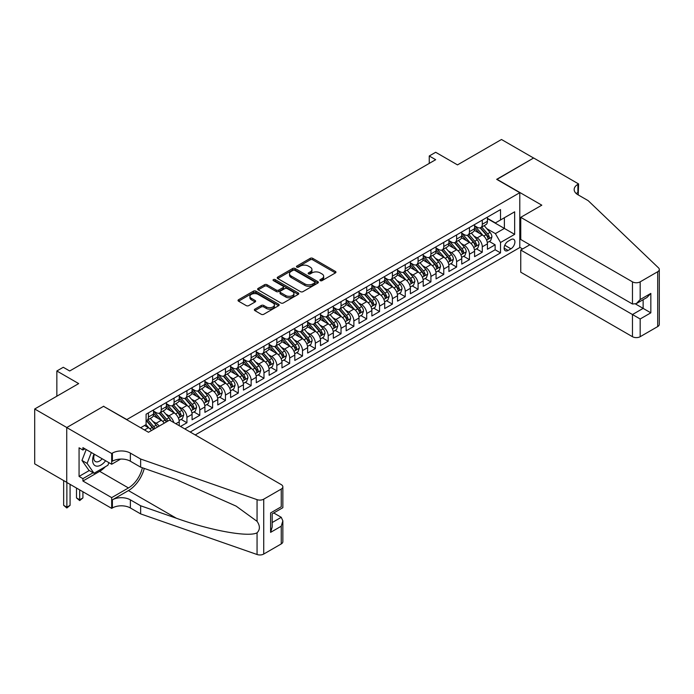 <?xml version="1.0" encoding="UTF-8"?>
<svg xmlns="http://www.w3.org/2000/svg" width="694" height="694" viewBox="0 0 694 694"><rect width="100%" height="100%" fill="white"/><g stroke="black" fill="none" stroke-linecap="round" stroke-linejoin="round"><path stroke-width="1.04" d="M320.264 280.636A1.249 0.72 0 0 0 322.033 280.636L335.428 272.907A1.778 1.032 0 0 0 335.948 272.178A1.778 1.032 0 0 0 335.428 271.449L312.734 258.35A1.778 1.032 0 0 0 310.218 258.35L296.824 266.08A1.249 0.72 0 0 0 296.459 266.591A1.249 0.72 0 0 0 296.824 267.103A1.249 0.72 0 0 0 298.585 267.103L300.32 266.097A5.708 3.296 0 0 1 308.388 266.097L310.279 267.19A5.708 3.296 0 0 1 311.944 269.524A5.708 3.296 0 0 1 310.279 271.848L308.544 272.846A1.249 0.72 0 0 0 308.179 273.358A1.249 0.72 0 0 0 308.544 273.87A1.249 0.72 0 0 0 310.305 273.87L312.04 272.863A5.708 3.296 0 0 1 320.108 272.863L321.999 273.957A5.708 3.296 0 0 1 323.673 276.29A5.708 3.296 0 0 1 321.999 278.615L320.264 279.621A1.249 0.72 0 0 0 319.899 280.124A1.249 0.72 0 0 0 320.264 280.636L320.264 279.621M254.88 309.142A1.778 1.032 0 0 0 254.36 309.871A1.778 1.032 0 0 0 254.88 310.6L261.248 314.278A1.778 1.032 0 0 0 263.763 314.278L278.641 305.69A1.778 1.032 0 0 0 279.162 304.961A1.778 1.032 0 0 0 278.641 304.232L255.947 291.133A1.778 1.032 0 0 0 253.431 291.133L238.554 299.721A1.778 1.032 0 0 0 238.033 300.45A1.778 1.032 0 0 0 238.554 301.179L246.249 305.612A1.778 1.032 0 0 0 248.764 305.612L255.132 301.942A1.778 1.032 0 0 0 255.652 301.213A1.778 1.032 0 0 0 255.132 300.485L251.315 298.281A4.771 2.75 0 0 1 249.918 296.338A4.771 2.75 0 0 1 252.868 293.796A4.771 2.75 0 0 1 258.064 294.386L273.002 303.018A4.771 2.75 0 0 1 274.399 304.961A4.771 2.75 0 0 1 271.449 307.503A4.771 2.75 0 0 1 266.253 306.904L263.763 305.473A1.778 1.032 0 0 0 261.248 305.473L254.88 309.142L254.88 310.6M103.727 406.432L126.837 419.549L519.789 192.689L496.67 179.338L533.591 158.024L501.484 139.494L457.502 164.886L435.676 152.281L429.256 155.985L435.676 159.689L69.695 370.986L63.275 367.282L56.847 370.986L56.847 396.196M103.727 406.207L66.806 427.521L34.7 408.992L78.682 383.591L56.847 370.986M300.441 291.645A1.778 1.032 0 0 0 302.966 291.645L317.843 283.057A1.778 1.032 0 0 0 318.364 282.328A1.778 1.032 0 0 0 317.843 281.599L295.15 268.5A1.778 1.032 0 0 0 292.634 268.5L277.756 277.088A1.778 1.032 0 0 0 277.236 277.817A1.778 1.032 0 0 0 277.756 278.546L300.441 291.645M273.904 280.905A1.249 0.72 0 0 1 275.171 281.079L275.171 279.595L298.238 292.92A1.778 1.032 0 0 1 298.758 293.64A1.778 1.032 0 0 1 298.238 294.369L283.369 302.957A1.778 1.032 0 0 1 280.844 302.957L258.159 289.858L264.518 286.214L264.518 284.731L258.159 288.4A1.778 1.032 0 0 0 257.63 289.129A1.778 1.032 0 0 0 258.159 289.858L258.159 288.4M264.518 286.214A1.778 1.032 0 0 1 267.043 286.214L267.043 284.731A1.778 1.032 0 0 0 264.518 284.731M267.043 284.731L276.247 290.04A1.778 1.032 0 0 0 278.762 290.04L282.987 287.602A1.778 1.032 0 0 0 283.508 286.874A1.778 1.032 0 0 0 282.987 286.145L273.41 280.619A1.249 0.72 0 0 1 273.046 280.107A1.249 0.72 0 0 1 273.809 279.439A1.249 0.72 0 0 1 275.171 279.595M66.737 482.347L34.7 463.852L34.7 408.992M180.518 426.446L186.938 422.741L181.091 419.367M178.575 406.571L181.802 408.428A7.261 4.19 60 0 1 186.938 417.328L192.073 414.361L192.073 419.775L199.777 415.324L193.938 411.95M191.414 399.154L194.641 401.019A7.261 4.19 60 0 1 199.777 409.911L204.912 406.953L204.912 412.357L212.616 407.916L206.777 404.541M204.262 391.746L207.48 393.602A7.261 4.19 60 0 1 212.616 402.503L217.751 399.536L217.751 404.949L225.463 400.499L219.616 397.124M217.101 384.329L220.328 386.194A7.261 4.19 60 0 1 225.463 395.086L230.599 392.119L230.599 397.532L238.302 393.082L232.455 389.716M229.94 376.911L233.167 378.777A7.261 4.19 60 0 1 238.302 387.668L243.438 384.71L243.438 390.123L251.141 385.673L245.303 382.299M242.779 369.503L246.006 371.359A7.261 4.19 60 0 1 251.141 380.26L256.277 377.293L256.277 382.706L263.98 378.256L258.142 374.881M255.626 362.086L258.845 363.951A7.261 4.19 60 0 1 263.98 372.843L269.125 369.876L269.125 375.289L276.828 370.839L270.981 367.473M268.465 354.669L271.692 356.534A7.261 4.19 60 0 1 276.828 365.434L281.964 362.468L281.964 367.881L289.667 363.43L283.829 360.056M281.304 347.26L284.531 349.117A7.261 4.19 60 0 1 289.667 358.017L294.803 355.05L294.803 360.464L302.506 356.013L296.668 352.639M294.152 339.843L297.37 341.708A7.261 4.19 60 0 1 302.506 350.6L307.642 347.633L307.642 353.046L315.354 348.605L309.507 345.23M306.991 332.435L310.218 334.291A7.261 4.19 60 0 1 315.354 343.192L320.489 340.225L320.489 345.638L328.193 341.188L322.346 337.813M319.83 325.018L323.057 326.874A7.261 4.19 60 0 1 328.193 335.775L333.328 332.808L333.328 338.221L341.032 333.771L335.193 330.396M332.669 317.6L335.896 319.466A7.261 4.19 60 0 1 341.032 328.357L346.167 325.399L346.167 330.804L353.871 326.362L348.032 322.988M345.517 310.192L348.735 312.048A7.261 4.19 60 0 1 353.871 320.949L359.015 317.982L359.015 323.395L366.718 318.945L360.871 315.57M358.356 302.775L361.583 304.64A7.261 4.19 60 0 1 366.718 313.532L371.854 310.565L371.854 315.978L379.557 311.528L373.719 308.162M371.195 295.358L374.422 297.223A7.261 4.19 60 0 1 379.557 306.123L384.693 303.157L384.693 308.57L392.396 304.119L386.558 300.745M384.042 287.949L387.261 289.806A7.261 4.19 60 0 1 392.396 298.706L397.532 295.739L397.532 301.153L405.244 296.702L399.397 293.328M396.881 280.532L400.108 282.397A7.261 4.19 60 0 1 405.244 291.289L410.38 288.322L410.38 293.736L418.083 289.285L412.236 285.919M409.72 273.115L412.947 274.98A7.261 4.19 60 0 1 418.083 283.881L423.219 280.914L423.219 286.327L430.922 281.877L425.084 278.502M422.559 265.707L425.786 267.563A7.261 4.19 60 0 1 430.922 276.464L436.058 273.497L436.058 278.91L443.761 274.46L437.923 271.085M435.407 258.289L438.625 260.155A7.261 4.19 60 0 1 443.761 269.046L448.905 266.08L448.905 271.493L456.609 267.051L450.762 263.677M448.246 250.881L451.473 252.737A7.261 4.19 60 0 1 456.609 261.638L461.744 258.671L461.744 264.084L469.448 259.634L463.609 256.26M461.085 243.464L464.312 245.32A7.261 4.19 60 0 1 469.448 254.221L474.583 251.254L474.583 256.667L482.287 252.217L482.287 246.804A7.261 4.19 -120 0 0 477.151 237.912L473.933 236.047M476.448 248.842L482.287 252.217M151.422 430.566A7.261 4.19 -120 0 0 148.412 427.712L144.56 425.483M164.261 423.158A7.261 4.19 -120 0 0 161.251 420.295L153.313 415.706M159.126 426.116A7.261 4.19 60 0 0 156.115 423.262L152.888 421.397M179.234 425.708L179.234 421.779A7.261 4.19 -120 0 0 174.09 412.878L166.152 408.298M173.795 422.568A7.261 4.19 60 0 0 168.954 415.845L165.736 413.988M192.073 414.361A7.261 4.19 -120 0 0 186.938 405.469L178.991 400.88M204.912 406.953A7.261 4.19 -120 0 0 199.777 398.052L191.839 393.463M217.751 399.536A7.261 4.19 -120 0 0 212.616 390.635L204.678 386.055M230.599 392.119A7.261 4.19 -120 0 0 225.463 383.227L217.517 378.638M243.438 384.71A7.261 4.19 -120 0 0 238.302 375.81L230.356 371.229M256.277 377.293A7.261 4.19 -120 0 0 251.141 368.393L243.204 363.812M269.125 369.876A7.261 4.19 -120 0 0 263.98 360.984L256.043 356.395M281.964 362.468A7.261 4.19 -120 0 0 276.828 353.567L268.882 348.987M294.803 355.05A7.261 4.19 -120 0 0 289.667 346.159L281.729 341.569M307.642 347.633A7.261 4.19 -120 0 0 302.506 338.741L294.568 334.152M320.489 340.225A7.261 4.19 -120 0 0 315.354 331.324L307.407 326.744M333.328 332.808A7.261 4.19 -120 0 0 328.193 323.916L320.246 319.327M346.167 325.399A7.261 4.19 -120 0 0 341.032 316.499L333.094 311.91M359.015 317.982A7.261 4.19 -120 0 0 353.871 309.082L345.933 304.501M371.854 310.565A7.261 4.19 -120 0 0 366.718 301.673L358.772 297.084M384.693 303.157A7.261 4.19 -120 0 0 379.557 294.256L371.62 289.676M397.532 295.739A7.261 4.19 -120 0 0 392.396 286.839L384.459 282.258M410.38 288.322A7.261 4.19 -120 0 0 405.244 279.43L397.298 274.841M423.219 280.914A7.261 4.19 -120 0 0 418.083 272.013L410.137 267.433M436.058 273.497A7.261 4.19 -120 0 0 430.922 264.605L422.984 260.016M448.905 266.08A7.261 4.19 -120 0 0 443.761 257.188L435.823 252.599M461.744 258.671A7.261 4.19 -120 0 0 456.609 249.771L448.662 245.19M474.583 251.254A7.261 4.19 -120 0 0 469.448 242.362L461.51 237.773M510.923 239.612L508.103 241.243A5.63 3.253 120 0 0 504.425 246.205A5.63 3.253 120 0 0 505.284 250.716A5.63 3.253 120 0 0 508.103 250.439L510.923 248.808A5.63 3.253 120 0 0 514.601 243.846A5.63 3.253 120 0 0 513.742 239.335A5.63 3.253 120 0 0 510.923 239.612M195.222 434.938L519.789 247.55L519.789 192.689M190.208 432.041L500.521 252.885L500.521 242.51L495.386 233.609L486.772 228.638M140.639 427.747L146.096 424.598L146.096 414.214L500.521 209.588L500.521 219.972L514.653 211.817L514.653 234.355L500.521 242.51M153.548 411.1L156.115 412.583A7.261 4.19 60 0 0 159.75 412.947L164.886 409.981A7.261 4.19 -120 0 0 166.387 406.649L166.387 402.503M166.387 403.682L168.954 405.166A7.261 4.19 60 0 0 172.589 405.53L177.725 402.563A7.261 4.19 -120 0 0 179.234 399.241L179.234 395.086M179.234 396.274L181.802 397.757A7.261 4.19 60 0 0 185.428 398.113L190.564 395.146A7.261 4.19 -120 0 0 192.073 391.824L192.073 387.668M192.073 388.857L194.641 390.34A7.261 4.19 60 0 0 198.276 390.705L203.411 387.738A7.261 4.19 -120 0 0 204.912 384.407L204.912 380.26M204.912 381.448L207.48 382.923A7.261 4.19 60 0 0 211.115 383.288L216.25 380.321A7.261 4.19 -120 0 0 217.751 376.998L217.751 372.843M217.751 374.031L220.328 375.515A7.261 4.19 60 0 0 223.954 375.87L229.089 372.904A7.261 4.19 -120 0 0 230.599 369.581L230.599 365.434M230.599 366.614L233.167 368.098A7.261 4.19 60 0 0 236.793 368.462L241.937 365.495A7.261 4.19 -120 0 0 243.438 362.173L243.438 358.017M243.438 359.206L246.006 360.689A7.261 4.19 60 0 0 249.64 361.045L254.776 358.078A7.261 4.19 -120 0 0 256.277 354.755L256.277 350.6M256.277 351.789L258.845 353.272A7.261 4.19 60 0 0 262.479 353.628L267.615 350.67A7.261 4.19 -120 0 0 269.125 347.338L269.125 343.192M269.125 344.371L271.692 345.855A7.261 4.19 60 0 0 275.318 346.219L280.454 343.252A7.261 4.19 -120 0 0 281.964 339.93L281.964 335.775M281.964 336.963L284.531 338.446A7.261 4.19 60 0 0 288.166 338.802L293.302 335.835A7.261 4.19 -120 0 0 294.803 332.513L294.803 328.357M294.803 329.546L297.37 331.029A7.261 4.19 60 0 0 301.005 331.394L306.141 328.427A7.261 4.19 -120 0 0 307.642 325.096L307.642 320.949M307.642 322.129L310.218 323.612A7.261 4.19 60 0 0 313.844 323.977L318.98 321.01A7.261 4.19 -120 0 0 320.489 317.687L320.489 313.532M320.489 314.72L323.057 316.204A7.261 4.19 60 0 0 326.683 316.559L331.827 313.593A7.261 4.19 -120 0 0 333.328 310.27L333.328 306.115M333.328 307.303L335.896 308.787A7.261 4.19 60 0 0 339.531 309.151L344.666 306.184A7.261 4.19 -120 0 0 346.167 302.853L346.167 298.706M346.167 299.895L348.735 301.378A7.261 4.19 60 0 0 352.37 301.734L357.505 298.767A7.261 4.19 -120 0 0 359.015 295.444L359.015 291.289M359.015 292.478L361.583 293.961A7.261 4.19 60 0 0 365.209 294.317L370.344 291.35A7.261 4.19 -120 0 0 371.854 288.027L371.854 283.881M371.854 285.061L374.422 286.544A7.261 4.19 60 0 0 378.057 286.908L383.192 283.941A7.261 4.19 -120 0 0 384.693 280.619L384.693 276.464M384.693 277.652L387.261 279.135A7.261 4.19 60 0 0 390.896 279.491L396.031 276.524A7.261 4.19 -120 0 0 397.532 273.202L397.532 269.046M397.532 270.235L400.108 271.718A7.261 4.19 60 0 0 403.735 272.074L408.87 269.116A7.261 4.19 -120 0 0 410.38 265.785L410.38 261.638M410.38 262.818L412.947 264.301A7.261 4.19 60 0 0 416.574 264.666L421.718 261.699A7.261 4.19 -120 0 0 423.219 258.376L423.219 254.221M423.219 255.409L425.786 256.893A7.261 4.19 60 0 0 429.421 257.248L434.557 254.282A7.261 4.19 -120 0 0 436.058 250.959L436.058 246.804M436.058 247.992L438.625 249.476A7.261 4.19 60 0 0 442.26 249.84L447.396 246.873A7.261 4.19 -120 0 0 448.905 243.542L448.905 239.395M448.905 240.584L451.473 242.059A7.261 4.19 60 0 0 455.099 242.423L460.235 239.456A7.261 4.19 -120 0 0 461.744 236.133L461.744 231.978M461.744 233.167L464.312 234.65A7.261 4.19 60 0 0 467.947 235.006L473.082 232.039A7.261 4.19 -120 0 0 474.583 228.716L474.583 224.561M184.821 428.935L495.134 249.771L495.134 244.809L487.422 249.25L487.422 243.846A7.261 4.19 -120 0 0 482.287 234.945L474.349 230.356M474.583 225.75L477.151 227.233A7.261 4.19 -120 0 0 480.786 227.597A7.261 4.19 -120 0 0 482.287 224.266L482.287 220.119M480.786 227.597L485.921 224.63A7.261 4.19 -120 0 0 487.422 221.299L487.422 217.153M148.412 412.878L148.412 417.033A7.261 4.19 60 0 1 146.902 420.356A7.261 4.19 60 0 1 146.096 420.651M146.902 420.356L152.047 417.389A7.261 4.19 -120 0 0 153.548 414.066L153.548 409.911M161.251 405.469L161.251 409.616A7.261 4.19 60 0 1 159.75 412.947M174.09 398.052L174.09 402.208A7.261 4.19 60 0 1 172.589 405.53M186.938 390.635L186.938 394.791A7.261 4.19 60 0 1 185.428 398.113M199.777 383.227L199.777 387.373A7.261 4.19 60 0 1 198.276 390.705M212.616 375.81L212.616 379.965A7.261 4.19 60 0 1 211.115 383.288M225.463 368.393L225.463 372.548A7.261 4.19 60 0 1 223.954 375.87M238.302 360.984L238.302 365.131A7.261 4.19 60 0 1 236.793 368.462M251.141 353.567L251.141 357.722A7.261 4.19 60 0 1 249.64 361.045M263.98 346.15L263.98 350.305A7.261 4.19 60 0 1 262.479 353.628M276.828 338.741L276.828 342.888A7.261 4.19 60 0 1 275.318 346.219M289.667 331.324L289.667 335.48A7.261 4.19 60 0 1 288.166 338.802M302.506 323.916L302.506 328.062A7.261 4.19 60 0 1 301.005 331.394M315.354 316.499L315.354 320.654A7.261 4.19 60 0 1 313.844 323.977M328.193 309.082L328.193 313.237A7.261 4.19 60 0 1 326.683 316.559M341.032 301.673L341.032 305.82A7.261 4.19 60 0 1 339.531 309.151M353.871 294.256L353.871 298.411A7.261 4.19 60 0 1 352.37 301.734M366.718 286.839L366.718 290.994A7.261 4.19 60 0 1 365.209 294.317M379.557 279.43L379.557 283.577A7.261 4.19 60 0 1 378.057 286.908M392.396 272.013L392.396 276.169A7.261 4.19 60 0 1 390.896 279.491M405.244 264.596L405.244 268.752A7.261 4.19 60 0 1 403.735 272.074M418.083 257.188L418.083 261.334A7.261 4.19 60 0 1 416.574 264.666M430.922 249.771L430.922 253.926A7.261 4.19 60 0 1 429.421 257.248M443.761 242.362L443.761 246.509A7.261 4.19 60 0 1 442.26 249.84M456.609 234.945L456.609 239.1A7.261 4.19 60 0 1 455.099 242.423M469.448 227.528L469.448 231.683A7.261 4.19 60 0 1 467.947 235.006M469.448 254.221L469.448 259.634M456.609 261.638L456.609 267.051M443.761 269.046L443.761 274.46M430.922 276.464L430.922 281.877M418.083 283.881L418.083 289.285M405.244 291.289L405.244 296.702M392.396 298.706L392.396 304.119M379.557 306.123L379.557 311.528M366.718 313.532L366.718 318.945M353.871 320.949L353.871 326.362M341.032 328.357L341.032 333.771M328.193 335.775L328.193 341.188M315.354 343.192L315.354 348.605M302.506 350.6L302.506 356.013M289.667 358.017L289.667 363.43M276.828 365.434L276.828 370.839M263.98 372.843L263.98 378.256M251.141 380.26L251.141 385.673M238.302 387.668L238.302 393.082M225.463 395.086L225.463 400.499M212.616 402.503L212.616 407.916M199.777 409.911L199.777 415.324M186.938 417.328L186.938 422.741M495.386 233.609L504.373 228.421L504.373 217.743L514.653 211.817M487.422 218.636L514.653 234.355M487.422 218.341L495.386 222.93L500.521 219.972M429.256 155.985L429.256 163.402M489.287 241.434L495.134 244.809M495.134 249.771L500.521 252.885M320.767 280.81L321.999 280.098A5.708 3.296 0 0 0 323.673 277.774L323.673 276.29M311.944 269.524L311.944 271.007A5.708 3.296 0 0 1 310.279 273.332L309.038 274.043M335.428 271.449L335.428 272.907L312.734 259.834A1.778 1.032 0 0 0 310.218 259.834L297.318 267.277M317.817 283.065L295.15 269.983A1.778 1.032 0 0 0 292.634 269.983L277.782 278.554L277.756 277.088M314.686 282.84A1.249 0.72 0 0 0 315.05 282.328A1.249 0.72 0 0 0 314.686 281.816L294.776 270.322A1.249 0.72 0 0 0 293.007 270.322L291.185 271.38A5.708 3.296 0 0 0 289.511 273.705A5.708 3.296 0 0 0 291.185 276.03L304.796 283.889A5.708 3.296 0 0 0 312.864 283.889L314.686 282.84L314.686 284.323A1.249 0.72 0 0 0 315.05 283.811L315.05 282.328M289.511 273.705L289.511 275.188A5.708 3.296 0 0 0 291.185 277.513L291.185 276.03M314.686 284.323L312.864 285.373A5.708 3.296 0 0 1 304.796 285.373L291.185 277.513M267.043 286.214L276.247 291.523A1.778 1.032 0 0 0 278.762 291.523L282.987 289.086A1.778 1.032 0 0 0 283.508 288.357L283.508 286.874M275.171 281.079L298.212 294.386M285.789 295.557A4.771 2.75 0 0 0 290.986 296.147A4.771 2.75 0 0 0 293.935 293.605A4.771 2.75 0 0 0 292.538 291.662L287.273 288.626A1.778 1.032 0 0 0 284.748 288.626L280.532 291.064A1.778 1.032 0 0 0 280.012 291.792A1.778 1.032 0 0 0 280.532 292.512L285.789 295.557L285.789 297.041A4.771 2.75 0 0 0 290.986 297.631A4.771 2.75 0 0 0 293.935 295.089L293.935 293.605M280.012 291.792L280.012 293.267A1.778 1.032 0 0 0 280.532 293.996L280.532 292.512M285.789 297.041L280.532 293.996M274.399 304.961L274.399 306.444A4.771 2.75 0 0 1 271.449 308.986A4.771 2.75 0 0 1 266.253 308.388L263.763 306.956A1.778 1.032 0 0 0 261.248 306.956L254.906 310.617M249.918 296.338L249.918 297.821A4.771 2.75 0 0 0 251.315 299.765L251.315 298.281M255.106 301.951L251.315 299.765M278.615 305.698L255.947 292.616A1.778 1.032 0 0 0 253.431 292.616L238.58 301.187L238.554 299.721M487.318 242.57L490.641 240.653L491.916 236.949A4.815 2.776 -120 0 0 490.042 232.429L484.178 225.637M483.007 235.413L476.049 227.354A13.889 8.024 -120 0 0 474.583 225.828M479.19 233.158L475.295 228.647A11.529 6.654 -120 0 0 474.583 227.875M480.127 227.858L486.069 234.728A4.815 2.776 60 0 1 487.778 238.042C488.507 239.005 489.018 238.71 489.322 237.148A4.815 2.776 -120 0 0 487.604 233.835L481.74 227.042M480.482 227.745L486.858 235.127A2.455 1.414 60 0 1 487.474 236.081L489.322 237.148M487.778 238.042L488.134 238.615M94.02 454.058A11.807 6.819 120 0 0 96.787 466.16A11.807 6.819 120 0 0 105.592 460.747M94.419 454.284A8.085 4.667 120 0 0 95.399 461.519A8.085 4.667 120 0 0 96.587 461.883A8.085 4.667 120 0 0 102.157 458.76M108.906 462.655L107.891 465.258L94.028 473.265L88.893 470.298L81.961 460.434L86.186 449.539M94.028 473.265L87.097 463.401L91.33 452.505M81.961 460.434L87.097 463.401M529.869 244.765L520.752 250.031L520.752 272.204L632.468 336.703L632.468 314.538L643.13 308.379L643.13 299.695M520.752 250.031L640.172 318.98L640.172 336.703L657.704 326.579L657.704 271.718A5.448 3.149 0 0 0 659.3 269.498A5.448 3.149 0 0 0 658.511 267.867L588.165 200.653L577.894 194.728A12.709 7.339 180 0 1 574.172 189.531A12.709 7.339 180 0 1 577.894 184.344L578.596 183.936L533.651 157.989L496.861 179.451M496.861 179.226L541.806 205.181L520.752 217.335L632.468 281.842A5.448 3.149 0 0 0 640.172 281.842L657.704 271.718M578.596 183.936L578.215 194.91M519.789 247.324L522.608 248.955M520.752 217.335L520.752 239.508L632.468 304.007L632.468 281.842M659.3 269.498L659.3 324.358A5.448 3.149 180 0 1 657.704 326.579M640.172 336.703A5.448 3.149 180 0 1 632.468 336.703M576.289 193.591A12.709 7.339 180 0 1 577.894 192.464L577.894 184.344M635.557 304.007L650.833 312.829L640.172 318.98M640.172 281.842L640.172 299.556L636.32 303.625L632.468 304.007M640.172 299.556L650.833 293.406L646.981 297.474L636.32 303.625M169.536 420.104L281.252 484.612A5.448 3.149 -0 0 1 282.848 486.832A5.448 3.149 -0 0 1 281.252 489.062L263.729 499.177L263.729 554.046A5.448 3.149 180 0 1 257.058 554.506L140.639 513.898L130.368 507.965A12.709 7.339 -0 0 0 112.393 507.965L111.682 508.372L66.737 482.425L66.737 427.556L103.527 406.32L148.473 432.267L169.536 420.104M140.639 513.898L140.639 505.779L176.337 518.227C210.456 530.528 248.573 537.416 257.058 532.819C260.146 529.643 260.146 525.826 257.058 521.341L236.116 506.117L176.337 479.606L140.639 467.149L130.368 461.215A12.709 7.339 -0 0 0 112.393 461.215L112.393 453.104L111.682 453.512L66.737 427.556M140.639 467.149L140.639 459.029L130.368 453.104A12.709 7.339 -0 0 0 112.393 453.104M176.337 518.227L128.442 490.58L112.393 499.845A12.709 7.339 -0 0 1 130.368 499.845L140.639 505.779M281.252 543.923L281.252 526.199L282.848 520.83L282.848 541.702A5.448 3.149 180 0 1 281.252 543.923L263.729 554.046M257.058 521.341L257.058 499.645L140.639 459.029M105.341 466.732A20.43 11.798 -60 0 1 99.676 471.339L82.916 481.011L82.916 478.643L93.135 472.744M84.972 448.836L82.916 450.024L79.064 447.804L79.064 476.414L82.916 478.643M82.916 450.024L82.916 447.647L111.682 464.26L111.682 453.512M111.682 508.372L111.682 497.624L128.442 487.943A20.43 11.798 120 0 0 142.348 467.747M82.916 481.011L111.682 497.624M273.731 512.961L281.252 517.308L282.848 520.83M128.442 490.58A23.657 13.654 120 0 0 144.257 468.415M120.652 459.081L111.682 464.26M257.058 499.645A5.448 3.149 -0 0 0 263.729 499.177M79.064 476.414L89.274 470.523M281.252 526.199L270.599 532.359L272.195 526.989L272.195 513.855L282.848 507.696L282.848 486.832M270.599 532.359L270.599 512.935C272.673 514.133 272.673 514.133 270.599 512.935L281.252 506.776C283.334 507.973 283.334 507.973 281.252 506.776L281.252 489.062M474.479 249.987L477.793 248.07L479.077 244.357A4.815 2.776 -120 0 0 477.203 239.838L471.339 233.045M470.159 242.831L463.202 234.772A13.889 8.024 -120 0 0 461.744 233.245M466.342 240.566L462.456 236.064A11.529 6.654 -120 0 0 461.744 235.283M467.288 235.266L473.221 242.137A4.815 2.776 60 0 1 474.939 245.459C475.659 246.422 476.179 246.127 476.483 244.566A4.815 2.776 -120 0 0 474.765 241.252L468.901 234.459M467.635 235.153L474.011 242.536A2.455 1.414 60 0 1 474.635 243.499L476.483 244.566M474.939 245.459L475.286 246.023M461.631 257.396L464.954 255.479L466.238 251.775A4.815 2.776 -120 0 0 464.364 247.255L458.5 240.462M457.32 250.239L450.363 242.189A13.889 8.024 -120 0 0 448.905 240.662M453.503 247.984L449.617 243.473A11.529 6.654 -120 0 0 448.905 242.7M454.449 242.683L460.382 249.554A4.815 2.776 60 0 1 462.1 252.868C462.82 253.839 463.332 253.544 463.635 251.983A4.815 2.776 -120 0 0 461.926 248.66L456.053 241.868M454.796 242.57L461.172 249.953A2.455 1.414 60 0 1 461.788 250.916L463.635 251.983M462.1 252.868L462.447 253.44M448.792 264.813L452.115 262.896L453.399 259.192A4.815 2.776 -120 0 0 451.525 254.672L445.652 247.879M444.481 257.656L437.524 249.597A13.889 8.024 -120 0 0 436.058 248.07M440.664 255.392L436.769 250.89A11.529 6.654 -120 0 0 436.058 250.118M441.61 250.1L447.543 256.971A4.815 2.776 60 0 1 449.261 260.285C449.981 261.248 450.493 260.953 450.796 259.391A4.815 2.776 -120 0 0 449.079 256.077L443.214 249.285M441.957 249.987L448.333 257.37A2.455 1.414 60 0 1 448.949 258.324L450.796 259.391M449.261 260.285L449.608 260.857M435.953 272.222L439.267 270.313L440.551 266.6A4.815 2.776 -120 0 0 438.677 262.08L432.813 255.288M431.633 265.073L424.676 257.014A13.889 8.024 -120 0 0 423.219 255.487M427.825 262.809L423.93 258.307A11.529 6.654 -120 0 0 423.219 257.526M428.762 257.509L434.696 264.379A4.815 2.776 60 0 1 436.413 267.693C437.142 268.665 437.654 268.37 437.957 266.808A4.815 2.776 -120 0 0 436.24 263.494L430.375 256.702M429.118 257.396L435.494 264.778A2.455 1.414 60 0 1 436.11 265.741L437.957 266.808M436.413 267.693L436.769 268.266M423.114 279.639L426.428 277.721L427.712 274.017A4.815 2.776 -120 0 0 425.838 269.498L419.974 262.705M418.794 272.482L411.837 264.431A13.889 8.024 -120 0 0 410.38 262.905M414.977 270.226L411.091 265.715A11.529 6.654 -120 0 0 410.38 264.943M415.923 264.926L421.857 271.796A4.815 2.776 60 0 1 423.574 275.11C424.294 276.082 424.815 275.778 425.118 274.225A4.815 2.776 -120 0 0 423.401 270.903L417.528 264.11M416.27 264.813L422.646 272.195A2.455 1.414 60 0 1 423.271 273.158L425.118 274.225M423.574 275.11L423.921 275.683M410.267 287.056L413.589 285.139L414.873 281.434A4.815 2.776 -120 0 0 412.999 276.915L407.126 270.122M405.955 279.899L398.998 271.84A13.889 8.024 -120 0 0 397.532 270.313M402.138 277.635L398.243 273.132A11.529 6.654 -120 0 0 397.532 272.36M403.084 272.343L409.018 279.214A4.815 2.776 60 0 1 410.735 282.527C411.455 283.49 411.967 283.195 412.271 281.634A4.815 2.776 -120 0 0 410.553 278.32L404.689 271.528M403.431 272.23L409.807 279.613A2.455 1.414 60 0 1 410.423 280.567L412.271 281.634M410.735 282.527L411.082 283.1M397.428 294.464L400.75 292.556L402.026 288.843A4.815 2.776 -120 0 0 400.152 284.323L394.287 277.531M393.116 287.316L386.159 279.257A13.889 8.024 -120 0 0 384.693 277.73M389.299 285.052L385.404 280.55A11.529 6.654 -120 0 0 384.693 279.769M390.236 279.751L396.179 286.622A4.815 2.776 60 0 1 397.888 289.936C398.616 290.907 399.128 290.613 399.432 289.051A4.815 2.776 -120 0 0 397.714 285.737L391.85 278.945M390.592 279.639L396.968 287.021A2.455 1.414 60 0 1 397.584 287.984L399.432 289.051M397.888 289.936L398.243 290.508M384.589 301.881L387.903 299.964L389.187 296.26A4.815 2.776 -120 0 0 387.313 291.74L381.448 284.948M380.269 294.724L373.311 286.674A13.889 8.024 -120 0 0 371.854 285.139M376.452 292.469L372.565 287.958A11.529 6.654 -120 0 0 371.854 287.186M377.397 287.169L383.331 294.039A4.815 2.776 60 0 1 385.049 297.353C385.769 298.325 386.289 298.021 386.593 296.459A4.815 2.776 -120 0 0 384.875 293.146L379.011 286.353M377.744 287.056L384.12 294.438A2.455 1.414 60 0 1 384.745 295.392L386.593 296.459M385.049 297.353L385.396 297.926M371.741 309.298L375.064 307.381L376.348 303.668A4.815 2.776 -120 0 0 374.474 299.157L368.609 292.356M367.43 302.142L360.472 294.083A13.889 8.024 -120 0 0 359.015 292.556M363.613 299.877L359.726 295.375A11.529 6.654 -120 0 0 359.015 294.603M364.558 294.577L370.492 301.448A4.815 2.776 60 0 1 372.21 304.77C372.93 305.733 373.441 305.438 373.745 303.877A4.815 2.776 -120 0 0 372.036 300.563L366.163 293.77M364.905 294.473L371.281 301.855A2.455 1.414 60 0 1 371.897 302.81L373.745 303.877M372.21 304.77L372.557 305.334M358.902 316.707L362.225 314.79L363.509 311.086A4.815 2.776 -120 0 0 361.635 306.566L355.762 299.773M354.591 309.55L347.633 301.5A13.889 8.024 -120 0 0 346.167 299.973M350.774 307.295L346.879 302.784A11.529 6.654 -120 0 0 346.167 302.011M351.719 301.994L357.653 308.865A4.815 2.776 60 0 1 359.371 312.179C360.091 313.15 360.602 312.855 360.906 311.294A4.815 2.776 -120 0 0 359.188 307.98L353.324 301.187M352.066 301.881L358.442 309.264A2.455 1.414 60 0 1 359.058 310.227L360.906 311.294M359.371 312.179L359.718 312.751M346.063 324.124L349.377 322.207L350.661 318.503A4.815 2.776 -120 0 0 348.787 313.983L342.923 307.19M341.743 316.967L334.786 308.908A13.889 8.024 -120 0 0 333.328 307.381M337.935 314.712L334.04 310.201A11.529 6.654 -120 0 0 333.328 309.429M338.872 309.411L344.805 316.282A4.815 2.776 60 0 1 346.523 319.596C347.252 320.559 347.763 320.264 348.067 318.702A4.815 2.776 -120 0 0 346.349 315.388L340.485 308.596M339.227 309.298L345.603 316.681A2.455 1.414 60 0 1 346.219 317.635L348.067 318.702M346.523 319.596L346.879 320.168M333.224 331.541L336.538 329.624L337.822 325.911A4.815 2.776 -120 0 0 335.948 321.391L330.084 314.599M328.904 324.384L321.947 316.325A13.889 8.024 -120 0 0 320.489 314.798M325.087 322.12L321.201 317.618A11.529 6.654 -120 0 0 320.489 316.837M326.033 316.82L331.966 323.69A4.815 2.776 60 0 1 333.684 327.013C334.404 327.976 334.924 327.681 335.228 326.119A4.815 2.776 -120 0 0 333.51 322.805L327.637 316.013M326.38 316.707L332.756 324.089A2.455 1.414 60 0 1 333.38 325.052L335.228 326.119M333.684 327.013L334.031 327.577M320.376 338.95L323.699 337.032L324.983 333.328A4.815 2.776 -120 0 0 323.109 328.809L317.236 322.016M316.065 331.793L309.108 323.742A13.889 8.024 -120 0 0 307.642 322.216M312.248 329.537L308.353 325.026A11.529 6.654 -120 0 0 307.642 324.254M313.194 324.237L319.127 331.107A4.815 2.776 60 0 1 320.845 334.421C321.565 335.393 322.077 335.098 322.38 333.536A4.815 2.776 -120 0 0 320.671 330.214L314.798 323.421M313.541 324.124L319.917 331.506A2.455 1.414 60 0 1 320.533 332.469L322.38 333.536M320.845 334.421L321.192 334.994M307.537 346.367L310.86 344.45L312.135 340.745A4.815 2.776 -120 0 0 310.261 336.226L304.397 329.433M303.226 339.21L296.269 331.151A13.889 8.024 -120 0 0 294.803 329.624M299.409 336.946L295.514 332.443A11.529 6.654 -120 0 0 294.803 331.671M300.346 331.654L306.288 338.525A4.815 2.776 60 0 1 307.997 341.838C308.726 342.801 309.238 342.506 309.541 340.945A4.815 2.776 -120 0 0 307.824 337.631L301.959 330.838M300.702 331.541L307.078 338.924A2.455 1.414 60 0 1 307.694 339.878L309.541 340.945M307.997 341.838L308.353 342.411M294.698 353.775L298.012 351.867L299.296 348.154A4.815 2.776 -120 0 0 297.422 343.634L291.558 336.842M290.378 346.627L283.421 338.568A13.889 8.024 -120 0 0 281.964 337.041M286.561 344.363L282.675 339.86A11.529 6.654 -120 0 0 281.964 339.08M287.507 339.062L293.441 345.933A4.815 2.776 60 0 1 295.158 349.247C295.878 350.218 296.399 349.923 296.702 348.362A4.815 2.776 -120 0 0 294.985 345.048L289.12 338.256M287.854 338.95L294.239 346.332A2.455 1.414 60 0 1 294.855 347.295L296.702 348.362M295.158 349.247L295.505 349.819M281.851 361.192L285.173 359.275L286.457 355.571A4.815 2.776 -120 0 0 284.583 351.051L278.719 344.259M277.539 354.035L270.582 345.985A13.889 8.024 -120 0 0 269.125 344.458M273.722 351.78L269.836 347.269A11.529 6.654 -120 0 0 269.125 346.497M274.668 346.479L280.602 353.35A4.815 2.776 60 0 1 282.319 356.664C283.039 357.636 283.551 357.332 283.855 355.779A4.815 2.776 -120 0 0 282.146 352.457L276.273 345.664M275.015 346.367L281.391 353.749A2.455 1.414 60 0 1 282.007 354.712L283.855 355.779M282.319 356.664L282.666 357.237M269.012 368.609L272.334 366.692L273.618 362.988A4.815 2.776 -120 0 0 271.744 358.468L265.871 351.676M264.7 361.453L257.743 353.393A13.889 8.024 -120 0 0 256.277 351.867M260.883 359.188L256.988 354.686A11.529 6.654 -120 0 0 256.277 353.914M261.829 353.897L267.763 360.767A4.815 2.776 60 0 1 269.48 364.081C270.2 365.044 270.712 364.749 271.016 363.188A4.815 2.776 -120 0 0 269.298 359.874L263.434 353.081M262.176 353.784L268.552 361.166A2.455 1.414 60 0 1 269.168 362.121L271.016 363.188M269.48 364.081L269.827 364.645M256.173 376.018L259.487 374.109L260.771 370.396A4.815 2.776 -120 0 0 258.897 365.877L253.032 359.084M251.853 368.87L244.895 360.811A13.889 8.024 -120 0 0 243.438 359.284M248.044 366.606L244.149 362.103A11.529 6.654 -120 0 0 243.438 361.322M248.981 361.305L254.915 368.176A4.815 2.776 60 0 1 256.633 371.49C257.361 372.461 257.873 372.166 258.177 370.605A4.815 2.776 -120 0 0 256.459 367.291L250.595 360.498M249.337 361.192L255.713 368.575A2.455 1.414 60 0 1 256.329 369.538L258.177 370.605M256.633 371.49L256.988 372.062M243.334 383.435L246.648 381.518L247.932 377.814A4.815 2.776 -120 0 0 246.058 373.294L240.193 366.501M239.014 376.278L232.056 368.228A13.889 8.024 -120 0 0 230.599 366.692M235.197 374.023L231.31 369.512A11.529 6.654 -120 0 0 230.599 368.74M236.142 368.722L242.076 375.593A4.815 2.776 60 0 1 243.794 378.907C244.514 379.878 245.034 379.575 245.338 378.013A4.815 2.776 -120 0 0 243.62 374.699L237.747 367.907M236.489 368.609L242.865 375.992A2.455 1.414 60 0 1 243.49 376.946L245.338 378.013M243.794 378.907L244.141 379.479M230.486 390.852L233.809 388.935L235.093 385.222A4.815 2.776 -120 0 0 233.219 380.711L227.346 373.91M226.175 383.695L219.217 375.636A13.889 8.024 -120 0 0 217.751 374.109M222.358 381.431L218.463 376.929A11.529 6.654 -120 0 0 217.751 376.148M223.303 376.131L229.237 383.001A4.815 2.776 60 0 1 230.955 386.324C231.675 387.287 232.186 386.992 232.49 385.43A4.815 2.776 -120 0 0 230.781 382.116L224.908 375.324M223.65 376.018L230.026 383.409A2.455 1.414 60 0 1 230.642 384.363L232.49 385.43M230.955 386.324L231.302 386.888M217.647 398.261L220.97 396.343L222.245 392.639A4.815 2.776 -120 0 0 220.371 388.12L214.507 381.327M213.336 391.104L206.378 383.053A13.889 8.024 -120 0 0 204.912 381.527M209.519 388.848L205.624 384.337A11.529 6.654 -120 0 0 204.912 383.565M210.456 383.548L216.398 390.418A4.815 2.776 60 0 1 218.107 393.732C218.836 394.704 219.347 394.409 219.651 392.847A4.815 2.776 -120 0 0 217.933 389.534L212.069 382.732M210.811 383.435L217.187 390.817A2.455 1.414 60 0 1 217.803 391.78L219.651 392.847M218.107 393.732L218.463 394.305M204.808 405.678L208.122 403.761L209.406 400.056A4.815 2.776 -120 0 0 207.532 395.537L201.668 388.744M200.488 398.521L193.531 390.462A13.889 8.024 -120 0 0 192.073 388.935M196.671 396.257L192.785 391.754A11.529 6.654 -120 0 0 192.073 390.982M197.617 390.965L203.55 397.836A4.815 2.776 60 0 1 205.268 401.149C205.988 402.112 206.508 401.817 206.812 400.256A4.815 2.776 -120 0 0 205.094 396.942L199.23 390.149M197.964 390.852L204.348 398.235A2.455 1.414 60 0 1 204.964 399.189L206.812 400.256M205.268 401.149L205.615 401.722M191.96 413.095L195.283 411.178L196.567 407.465A4.815 2.776 -120 0 0 194.693 402.945L188.829 396.153M187.649 405.938L180.692 397.879A13.889 8.024 -120 0 0 179.234 396.352M183.832 403.674L179.946 399.171A11.529 6.654 -120 0 0 179.234 398.391M184.778 398.373L190.711 405.244A4.815 2.776 60 0 1 192.429 408.566C193.149 409.529 193.661 409.234 193.964 407.673A4.815 2.776 -120 0 0 192.255 404.359L186.382 397.567M185.125 398.261L191.501 405.643A2.455 1.414 60 0 1 192.117 406.606L193.964 407.673M192.429 408.566L192.776 409.13M179.121 420.503L182.444 418.586L183.728 414.882A4.815 2.776 -120 0 0 181.854 410.362L175.981 403.57M174.81 413.346L167.853 405.296A13.889 8.024 -120 0 0 166.387 403.769M170.993 411.091L167.098 406.58A11.529 6.654 -120 0 0 166.387 405.808M171.939 405.79L177.872 412.661A4.815 2.776 60 0 1 179.59 415.975C180.31 416.947 180.822 416.652 181.125 415.09A4.815 2.776 -120 0 0 179.408 411.768L173.543 404.975M172.286 405.678L178.662 413.06A2.455 1.414 60 0 1 179.278 414.023L181.125 415.09M179.59 415.975L179.937 416.547M170.629 420.738A4.815 2.776 -120 0 0 169.006 417.779L163.142 410.987M161.962 420.764L155.005 412.704A13.889 8.024 -120 0 0 153.548 411.178M158.154 418.499L154.259 413.997A11.529 6.654 -120 0 0 153.548 413.225M167.801 421.111A4.815 2.776 -120 0 0 166.569 419.185L160.704 412.392M159.447 413.095L165.823 420.477A2.455 1.414 60 0 1 166.439 421.432L166.838 421.666M159.091 413.208L165.025 420.078A4.815 2.776 60 0 1 166.256 421.995M157.399 427.114A4.815 2.776 -120 0 0 156.167 425.188L150.303 418.395M149.123 428.181L146.052 424.624M145.306 425.916L144.812 425.335M154.962 428.528A4.815 2.776 -120 0 0 153.73 426.602L147.857 419.809M146.599 420.503L152.975 427.886A2.455 1.414 60 0 1 153.6 428.849L153.999 429.083M146.252 420.616L152.186 427.487A4.815 2.776 60 0 1 153.417 429.413M79.706 489.912L79.706 499.775L82.916 497.919L82.916 491.768M82.916 497.919L79.706 500.591L76.496 497.919L76.496 488.056M76.496 497.919L79.706 499.775L79.706 500.591M66.867 482.495L66.867 507.184L70.077 505.336L70.077 484.351M70.077 505.336L66.867 507.999L63.657 505.336L63.657 480.569M63.657 505.336L66.867 507.184L66.867 507.999M144.491 429.968L148.412 427.712M156.115 423.262L161.251 420.295M168.954 415.845L174.09 412.878M181.802 408.428L186.938 405.469M194.641 401.019L199.777 398.052M207.48 393.602L212.616 390.635M220.328 386.194L225.463 383.227M233.167 378.777L238.302 375.81M246.006 371.359L251.141 368.393M258.845 363.951L263.98 360.984M271.692 356.534L276.828 353.567M284.531 349.117L289.667 346.159M297.37 341.708L302.506 338.741M310.218 334.291L315.354 331.324M323.057 326.874L328.193 323.916M335.896 319.466L341.032 316.499M348.735 312.048L353.871 309.082M361.583 304.64L366.718 301.673M374.422 297.223L379.557 294.256M387.261 289.806L392.396 286.839M400.108 282.397L405.244 279.43M412.947 274.98L418.083 272.013M425.786 267.563L430.922 264.605M438.625 260.155L443.761 257.188M451.473 252.737L456.609 249.771M464.312 245.32L469.448 242.362M477.151 237.912L482.287 234.945M482.287 224.266L487.422 221.299M148.412 417.033L153.548 414.066M161.251 409.616L166.387 406.649M174.09 402.208L179.234 399.241M186.938 394.791L192.073 391.824M199.777 387.373L204.912 384.407M212.616 379.965L217.751 376.998M225.463 372.548L230.599 369.581M238.302 365.131L243.438 362.173M251.141 357.722L256.277 354.755M263.98 350.305L269.125 347.338M276.828 342.888L281.964 339.93M289.667 335.48L294.803 332.513M302.506 328.062L307.642 325.096M315.354 320.654L320.489 317.687M328.193 313.237L333.328 310.27M341.032 305.82L346.167 302.853M353.871 298.411L359.015 295.444M366.718 290.994L371.854 288.027M379.557 283.577L384.693 280.619M392.396 276.169L397.532 273.202M405.244 268.752L410.38 265.785M418.083 261.334L423.219 258.376M430.922 253.926L436.058 250.959M443.761 246.509L448.905 243.542M456.609 239.1L461.744 236.133M469.448 231.683L474.583 228.716M482.287 246.804L487.422 243.846M175.825 423.739L179.234 421.779M504.772 245.251L510.923 248.808M504.122 248.14L508.103 250.439M321.999 280.098L321.999 278.615M308.544 273.87L308.544 272.846M310.279 273.332L310.279 271.848M296.824 267.103L296.824 266.08M310.218 259.834L310.218 258.35M312.734 259.834L312.734 258.35M292.634 269.983L292.634 268.5M295.15 269.983L295.15 268.5M317.843 283.057L317.843 281.599M304.796 285.373L304.796 283.889M312.864 285.373L312.864 283.889M276.247 291.523L276.247 290.04M278.762 291.523L278.762 290.04M282.987 289.086L282.987 287.602M298.238 294.369L298.238 292.92M261.248 306.956L261.248 305.473M263.763 306.956L263.763 305.473M266.253 308.388L266.253 306.904M255.132 301.942L255.132 300.485M253.431 292.616L253.431 291.133M255.947 292.616L255.947 291.133M278.641 305.69L278.641 304.232M486.581 240.098L491.89 237.036M476.049 227.354L476.709 226.973M487.604 233.835L490.042 232.429M483.77 236.055L486.069 234.728M650.833 293.406L650.833 312.829M130.368 461.215L130.368 453.104M130.368 499.845L130.368 507.965M257.058 554.506L257.058 532.819M112.393 499.845L112.393 507.965M99.676 471.339L128.442 487.943M272.195 522.539L281.252 517.308M473.742 247.515L479.051 244.453M463.202 234.772L463.861 234.39M474.765 241.252L477.203 239.838M470.931 243.464L473.221 242.137M460.903 254.932L466.203 251.87M450.363 242.189L451.022 241.807M461.926 248.66L464.364 247.255M458.083 250.881L460.382 249.554M448.064 262.341L453.364 259.278M437.524 249.597L438.183 249.215M449.079 256.077L451.525 254.672M445.244 258.289L447.543 256.971M435.216 269.758L440.525 266.696M424.676 257.014L425.344 256.633M436.24 263.494L438.677 262.08M432.405 265.707L434.696 264.379M422.377 277.175L427.678 274.113M411.837 264.431L412.496 264.05M423.401 270.903L425.838 269.498M419.566 273.124L421.857 271.796M409.538 284.583L414.839 281.521M398.998 271.84L399.657 271.458M410.553 278.32L412.999 276.915M406.719 280.532L409.018 279.214M396.69 292.001L402 288.938M386.159 279.257L386.818 278.875M397.714 285.737L400.152 284.323M393.88 287.949L396.179 286.622M383.851 299.418L389.161 296.355M373.311 286.674L373.971 286.292M384.875 293.146L387.313 291.74M381.041 295.366L383.331 294.039M371.012 306.826L376.313 303.764M360.472 294.083L361.132 293.701M372.036 300.563L374.474 299.157M368.193 302.775L370.492 301.448M358.173 314.243L363.474 311.181M347.633 301.5L348.293 301.118M359.188 307.98L361.635 306.566M355.354 310.192L357.653 308.865M345.326 321.652L350.635 318.589M334.786 308.908L335.454 308.526M346.349 315.388L348.787 313.983M342.515 317.609L344.805 316.282M332.487 329.069L337.787 326.007M321.947 316.325L322.606 315.944M333.51 322.805L335.948 321.391M329.676 325.018L331.966 323.69M319.648 336.486L324.948 333.424M309.108 323.742L309.767 323.361M320.671 330.214L323.109 328.809M316.828 332.435L319.127 331.107M306.8 343.894L312.109 340.832M296.269 331.151L296.928 330.769M307.824 337.631L310.261 336.226M303.989 339.843L306.288 338.525M293.961 351.311L299.27 348.249M283.421 338.568L284.08 338.186M294.985 345.048L297.422 343.634M291.15 347.26L293.441 345.933M281.122 358.729L286.422 355.666M270.582 345.985L271.241 345.603M282.146 352.457L284.583 351.051M278.303 354.677L280.602 353.35M268.283 366.137L273.583 363.075M257.743 353.393L258.402 353.012M269.298 359.874L271.744 358.468M265.464 362.086L267.763 360.767M255.435 373.554L260.744 370.492M244.895 360.811L245.563 360.429M256.459 367.291L258.897 365.877M252.625 369.503L254.915 368.176M242.596 380.971L247.897 377.909M232.056 368.228L232.716 367.846M243.62 374.699L246.058 373.294M239.786 376.92L242.076 375.593M229.757 388.38L235.058 385.317M219.217 375.636L219.877 375.254M230.781 382.116L233.219 380.711M226.938 384.329L229.237 383.001M216.91 395.797L222.219 392.735M206.378 383.053L207.038 382.672M217.933 389.534L220.371 388.12M214.099 391.746L216.398 390.418M204.071 403.205L209.38 400.143M193.531 390.462L194.19 390.08M205.094 396.942L207.532 395.537M201.26 399.163L203.55 397.836M191.232 410.622L196.532 407.56M180.692 397.879L181.351 397.497M192.255 404.359L194.693 402.945M188.412 406.571L190.711 405.244M178.393 418.04L183.693 414.977M167.853 405.296L168.512 404.914M179.408 411.768L181.854 410.362M175.573 413.988L177.872 412.661M155.005 412.704L155.673 412.323M166.569 419.185L169.006 417.779M162.734 421.397L165.025 420.078M153.73 426.602L156.167 425.188M149.895 428.814L152.186 427.487"/></g></svg>
